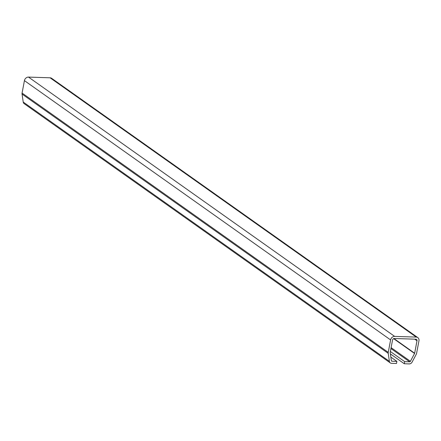<?xml version="1.0" encoding="UTF-8"?>
<svg xmlns="http://www.w3.org/2000/svg" width="441" height="441" viewBox="0 0 441 441"><rect width="100%" height="100%" fill="white"/><g stroke="black" fill="none" stroke-linecap="round" stroke-linejoin="round"><path stroke-width="0.66" d="M393.593 338.644L414.557 353.489A0.81 0.678 125.3 0 0 414.65 353.23L416.999 340.794A1.621 1.351 -54.7 0 0 415.874 339.206L394.26 338.501A1.621 1.351 -54.7 0 0 392.551 339.989L390.202 352.425A0.81 0.678 -54.7 0 0 390.197 352.69L391.354 360.688A0.81 0.678 125.3 0 0 391.928 361.218L396.889 361.377L396.487 363.489L391.531 363.329A3.043 2.53 125.3 0 1 390.318 362.932A3.043 2.53 125.3 0 1 389.386 361.35L388.229 353.351A3.043 2.53 -54.7 0 1 388.251 352.365L390.605 339.928A3.853 3.208 -54.7 0 1 394.656 336.389L416.271 337.095A3.853 3.208 -54.7 0 1 417.809 337.602A3.853 3.208 -54.7 0 1 418.95 340.854L416.602 353.291A3.043 2.53 125.3 0 1 416.254 354.272L412.103 362.094A3.043 2.53 125.3 0 1 409.248 363.908L404.287 363.748L390.368 353.891M390.836 357.094L396.889 361.377M417.809 337.602L51.636 78.305A3.853 3.208 -54.7 0 0 50.098 77.798L28.483 77.092A3.853 3.208 -54.7 0 0 24.426 80.626L22.078 93.068A3.043 2.53 -54.7 0 0 22.05 94.054L23.213 102.053A3.043 2.53 125.3 0 0 24.139 103.635L390.318 362.932M390.373 351.505L404.684 361.637L404.287 363.748M390.935 348.55L409.645 361.796L404.684 361.637M409.645 361.796A0.81 0.678 125.3 0 0 410.406 361.311L414.557 353.489M391.399 360.843L391.928 361.218M23.213 102.053L389.386 361.35M22.05 94.054L388.229 353.351M22.078 93.068L388.251 352.365M24.426 80.626L390.605 339.928M28.483 77.092L394.656 336.389M50.098 77.798L416.271 337.095M391.106 347.646L410.406 361.311M393.901 338.534L414.65 353.23M414.711 339.173L416.999 340.794"/></g></svg>

